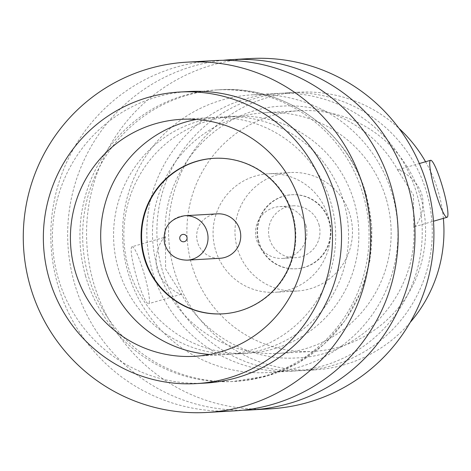 <?xml version="1.0" encoding="UTF-8"?>
<svg xmlns="http://www.w3.org/2000/svg" width="471" height="471" viewBox="0 0 471 471"><rect width="100%" height="100%" fill="white"/><g stroke="black" fill="none" stroke-linecap="round" stroke-linejoin="round"><path stroke-width="0.35" stroke-dasharray="2.35 1.77" d="M416.859 193.993A139.08 137.697 -93.3 0 0 276.601 93.452A139.08 137.697 -93.3 0 0 152.204 270.619A139.08 137.697 -93.3 0 0 292.462 371.16A139.08 137.697 -93.3 0 0 416.859 193.993M157.249 269.359C152.763 253.433 162.719 237.496 164.821 237.26L165.427 238.444L165.598 268.882L181.194 293.61L181.07 294.304C178.839 294.204 161.794 285.208 157.249 269.359M132.039 246.733A29.673 4.08 -106.1 0 1 132.168 246.716A29.673 4.08 -106.1 0 1 144.338 274.552A29.673 4.08 -106.1 0 1 148.542 303.736A29.673 4.08 -106.1 0 1 148.418 303.76A29.673 4.08 -106.1 0 1 136.243 275.924A29.673 4.08 -106.1 0 1 132.039 246.733L164.821 237.26M414.292 226.781C416.393 226.533 426.349 210.596 421.863 194.682C417.3 178.797 400.209 169.795 398.042 169.737L397.918 170.431L413.514 195.159L413.685 225.597L414.292 226.781L433.467 221.24M343.983 202.665A118.686 117.497 -93.3 0 0 224.296 116.867A118.686 117.497 -93.3 0 0 118.144 268.052A118.686 117.497 -93.3 0 0 237.831 353.851A118.686 117.497 -93.3 0 0 343.983 202.665M209.766 354.457A118.686 117.497 -93.3 0 0 224.955 354.586A118.686 117.497 -93.3 0 0 331.107 203.401A118.686 117.497 -93.3 0 0 211.42 117.603A118.686 117.497 -93.3 0 0 196.342 119.457M222.889 313.839A77.886 77.109 -93.3 0 0 223.148 313.821A77.886 77.109 -93.3 0 0 292.815 214.611A77.886 77.109 -93.3 0 0 214.27 158.303A77.886 77.109 -93.3 0 0 214.005 158.321M217.443 213.846A22.255 22.031 -93.3 0 0 197.537 242.194A22.255 22.031 -93.3 0 0 219.981 258.285M188.635 91.527A146.016 144.562 -93.3 0 0 58.033 277.531A146.016 144.562 -93.3 0 0 205.285 383.088M85.563 275.959A146.016 144.562 86.7 0 1 216.165 89.955A146.016 144.562 86.7 0 1 363.418 195.512A146.016 144.562 86.7 0 1 232.815 381.516A146.016 144.562 86.7 0 1 85.563 275.959M354.257 202.077A118.686 117.497 -93.3 0 0 234.57 116.284A118.686 117.497 -93.3 0 0 128.418 267.469A118.686 117.497 -93.3 0 0 248.105 353.262A118.686 117.497 -93.3 0 0 354.257 202.077M392.561 195.383A139.08 137.697 -93.3 0 0 252.309 94.836A139.08 137.697 -93.3 0 0 127.906 272.008A139.08 137.697 -93.3 0 0 268.164 372.549A139.08 137.697 -93.3 0 0 392.561 195.383M222.924 60.317A175.43 173.681 -93.3 0 0 74.424 283.1A175.43 173.681 -93.3 0 0 242.901 410.188M250.236 58.551A175.43 173.681 -93.3 0 0 93.329 282.017A175.43 173.681 -93.3 0 0 270.236 408.84M318.955 224.596A25.964 25.705 86.7 0 1 295.735 257.672A25.964 25.705 86.7 0 1 269.553 238.903A25.964 25.705 86.7 0 1 292.774 205.833A25.964 25.705 86.7 0 1 318.955 224.596M305.909 225.344A25.964 25.705 86.7 0 1 282.688 258.414A25.964 25.705 86.7 0 1 256.507 239.645A25.964 25.705 86.7 0 1 279.727 206.575A25.964 25.705 86.7 0 1 305.909 225.344M258.968 241.97A37.091 36.72 86.7 0 1 292.138 194.723A37.091 36.72 86.7 0 1 329.541 221.535A37.091 36.72 86.7 0 1 296.365 268.782A37.091 36.72 86.7 0 1 258.968 241.97M258.444 242A37.091 36.72 86.7 0 1 291.614 194.753A37.091 36.72 86.7 0 1 329.017 221.564A37.091 36.72 86.7 0 1 295.847 268.811A37.091 36.72 86.7 0 1 258.444 242M237.272 248.129A59.34 58.751 86.7 0 1 290.348 172.533A59.34 58.751 86.7 0 1 350.188 215.435A59.34 58.751 86.7 0 1 297.113 291.025A59.34 58.751 86.7 0 1 237.272 248.129M215.353 249.377A59.34 58.751 86.7 0 1 268.429 173.787A59.34 58.751 86.7 0 1 328.275 216.684A59.34 58.751 86.7 0 1 275.199 292.279A59.34 58.751 86.7 0 1 215.353 249.377M420.939 197.861A120.541 119.334 86.7 0 1 313.127 351.407A120.541 119.334 86.7 0 1 191.567 264.272A120.541 119.334 86.7 0 1 299.379 110.726A120.541 119.334 86.7 0 1 420.939 197.861M386.497 199.828A120.541 119.334 86.7 0 1 278.685 353.374A120.541 119.334 86.7 0 1 157.131 266.239A120.541 119.334 86.7 0 1 264.943 112.693A120.541 119.334 86.7 0 1 386.497 199.828M410.129 322.482A139.08 137.697 86.7 0 1 314.181 369.923A139.08 137.697 86.7 0 1 173.929 269.377A139.08 137.697 86.7 0 1 298.326 92.21A139.08 137.697 86.7 0 1 399.049 128.418M425.554 161.753A139.08 137.697 86.7 0 1 438.583 192.751A139.08 137.697 86.7 0 1 443.364 218.373M426.909 193.416A139.08 137.697 -93.3 0 0 286.651 92.875A139.08 137.697 -93.3 0 0 162.254 270.048A139.08 137.697 -93.3 0 0 302.512 370.589A139.08 137.697 -93.3 0 0 426.909 193.416M234.493 410.877A175.43 173.681 86.7 0 1 57.58 284.06A175.43 173.681 86.7 0 1 214.488 60.588M366.144 195.353A146.016 144.562 -93.3 0 0 218.891 89.796A146.016 144.562 -93.3 0 0 88.289 275.8A146.016 144.562 -93.3 0 0 235.541 381.357A146.016 144.562 -93.3 0 0 366.144 195.353M187.281 260.151A22.255 22.031 86.7 0 1 164.838 244.06A22.255 22.031 86.7 0 1 184.744 215.712M165.433 238.444C160.293 171.132 216.542 108.112 282.365 106.122C328.634 102.972 375.452 128.836 397.918 170.431M413.679 225.597C418.819 292.903 362.57 355.923 296.748 357.913C250.472 361.069 203.655 335.193 181.194 293.604M216.165 89.955L218.891 89.796C284.625 84.868 349.388 131.291 366.426 195.394L371.831 227.581L370.012 260.169L361.051 291.531L345.402 320.103L323.836 344.454L297.425 363.359L267.493 375.87L232.815 381.516M224.955 354.586L194.688 356.312M223.148 313.821L222.63 313.857M224.296 116.867L234.57 116.284M181.188 294.287L148.542 303.736M276.601 93.452L252.309 94.836M282.688 258.414L295.735 257.672M292.138 194.723L291.614 194.753M290.348 172.533L268.429 173.787M278.685 353.374L313.127 351.407M298.326 92.21L286.651 92.875M314.181 369.923L302.512 370.589M264.943 112.693L299.379 110.726M297.113 291.025L275.199 292.279M296.365 268.782L295.847 268.811M279.727 206.575L292.774 205.833M292.462 371.16L268.164 372.549M397.924 169.754L419.349 163.549M237.831 353.851L248.105 353.262M214.27 158.303L213.746 158.333M211.42 117.603L181.158 119.334"/><path stroke-width="0.71" d="M75.001 270.519A118.686 117.497 -93.3 0 0 194.688 356.312A118.686 117.497 -93.3 0 0 300.839 205.126A118.686 117.497 -93.3 0 0 181.158 119.334A118.686 117.497 -93.3 0 0 75.001 270.519M196.342 119.457A118.686 117.497 -93.3 0 0 105.269 268.788A118.686 117.497 -93.3 0 0 209.766 354.457M144.085 257.549A77.886 77.109 -93.3 0 0 222.63 313.857A77.886 77.109 -93.3 0 0 292.291 214.641A77.886 77.109 -93.3 0 0 213.746 158.333A77.886 77.109 -93.3 0 0 144.085 257.549M214.005 158.321A77.886 77.109 -93.3 0 0 144.603 257.519A77.886 77.109 -93.3 0 0 222.889 313.839M239.88 229.936A22.255 22.031 -93.3 0 0 217.443 213.846L184.744 215.712A22.255 22.031 86.7 0 1 207.181 231.803A22.255 22.031 86.7 0 1 187.281 260.151L219.981 258.285A22.255 22.031 -93.3 0 0 239.88 229.936M196.248 383.606L205.285 383.088A146.016 144.562 -93.3 0 0 335.888 197.084A146.016 144.562 -93.3 0 0 188.635 91.527L179.598 92.039A146.016 144.562 -93.3 0 0 48.996 278.049A146.016 144.562 -93.3 0 0 196.248 383.606A146.016 144.562 -93.3 0 0 326.85 197.596A146.016 144.562 -93.3 0 0 179.598 92.039M430.694 160.281A29.673 4.08 -106.1 0 1 442.87 188.117A29.673 4.08 -106.1 0 1 447.073 217.302A29.673 4.08 -106.1 0 1 446.944 217.325A29.673 4.08 -106.1 0 1 434.774 189.489A29.673 4.08 -106.1 0 1 430.571 160.299A29.673 4.08 -106.1 0 1 430.694 160.281M242.901 410.188A175.43 173.681 -93.3 0 0 251.337 409.917A175.43 173.681 -93.3 0 0 408.245 186.445A175.43 173.681 -93.3 0 0 231.332 59.629A175.43 173.681 -93.3 0 0 222.924 60.317M251.337 409.917L270.236 408.84A175.43 173.681 -93.3 0 0 427.144 185.368A175.43 173.681 -93.3 0 0 250.236 58.551L231.332 59.629M399.049 128.418A139.08 137.697 86.7 0 1 425.554 161.753M363.871 188.983A175.43 173.681 -93.3 0 0 186.958 62.16A175.43 173.681 -93.3 0 0 30.05 285.632A175.43 173.681 -93.3 0 0 206.963 412.449A175.43 173.681 -93.3 0 0 363.871 188.983M186.958 62.16L214.488 60.588A175.43 173.681 86.7 0 1 391.401 187.411A175.43 173.681 86.7 0 1 234.493 410.877L206.963 412.449M443.364 218.373A139.08 137.697 86.7 0 1 410.129 322.482M186.934 237.06A3.709 3.674 -93.3 0 0 182.389 234.517A3.709 3.674 -93.3 0 0 179.875 239.103A3.709 3.674 -93.3 0 0 184.42 241.647A3.709 3.674 -93.3 0 0 186.934 237.06M184.744 215.712C169.054 218.797 162.354 228.241 164.65 244.037C168.43 254.664 175.971 260.033 187.281 260.151M433.467 221.24L447.073 217.302M419.349 163.549L430.571 160.299"/></g></svg>
